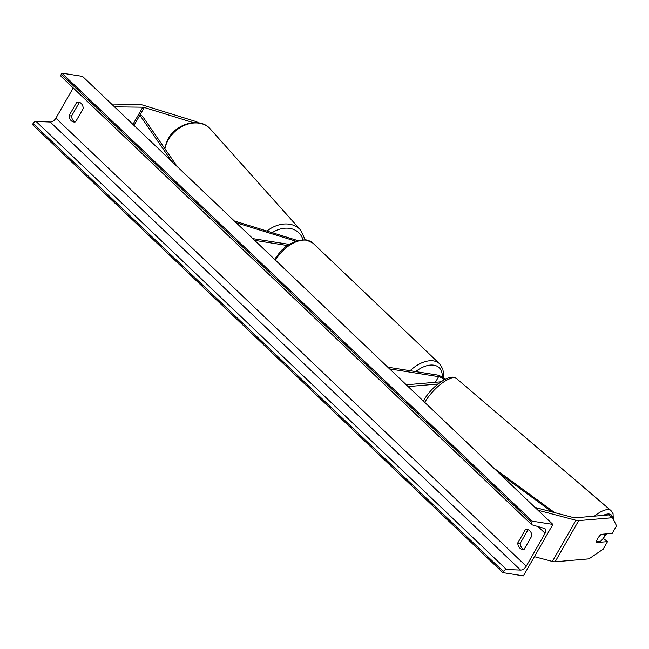 <?xml version="1.0" encoding="UTF-8"?>
<svg xmlns="http://www.w3.org/2000/svg" width="649" height="649" viewBox="0 0 649 649"><rect width="100%" height="100%" fill="white"/><g stroke="black" fill="none" stroke-linecap="round" stroke-linejoin="round"><path stroke-width="0.97" d="M555.122 561.774L578.697 520.62L612.518 517.707L616.55 525.828L612.226 533.381L601.258 534.33A6.222 2.393 127.5 0 0 597.688 538.548A6.222 2.393 127.5 0 0 596.545 542.556L607.513 541.615L603.189 549.168L588.943 558.862L555.122 561.774A9.962 3.042 -150.2 0 1 553.613 561.693A9.962 3.042 -150.2 0 1 552.38 561.434L534.403 556.672M612.518 517.707L608.867 514.908L575.046 517.829A4.981 1.525 -150.2 0 1 574.292 517.788A4.981 1.525 -150.2 0 1 573.675 517.651L535.027 507.429M602.783 538.905L603.862 538.816L607.513 541.615M578.697 520.62A9.962 3.042 -150.2 0 1 577.188 520.539A9.962 3.042 -150.2 0 1 575.955 520.279L537.964 510.228M193.264 122.629L144.265 107.474A4.981 1.525 29.8 0 0 143.315 107.247A4.981 1.525 29.8 0 0 142.788 107.199L114.492 106.842M197.612 122.71L196.939 121.842L142.326 104.943A9.962 3.042 29.8 0 0 140.419 104.489A9.962 3.042 29.8 0 0 139.365 104.392L111.555 104.043M297.242 240.454A7.472 2.288 29.8 0 0 296.406 240.171L234.297 220.96M295.384 241.063L236.171 222.745M252.85 238.629L288.846 244.324M254.659 240.357L287.118 245.484M437.97 384.013L408.156 386.577M440.874 381.815L406.29 384.792M389.611 368.908L438.61 376.655A4.356 1.33 -150.2 0 1 444.232 379.73M387.802 367.188L436.801 374.935A7.472 2.288 -150.2 0 1 445.319 379.162M600.706 534.792L604.9 534.435A6.222 2.288 -49.5 0 1 603.546 537.826A6.222 2.288 -49.5 0 1 600.447 541.371L596.512 541.712M604.9 534.435L604.454 534.054M523.41 575.874L552.867 524.424L532.253 521.171L531.636 522.25A2.799 1.671 133.6 0 0 531.563 524.57A2.799 1.671 133.6 0 0 532.002 524.822L544.406 528.44A5.289 3.156 -46.4 0 1 545.241 528.911A5.289 3.156 -46.4 0 1 545.095 533.3L526.242 566.22A5.289 3.156 -46.4 0 1 520.563 570.073L506.423 569.498A2.799 1.671 133.6 0 0 503.413 571.534L502.797 572.613L523.41 575.874M532.253 521.171L61.915 73.126L82.528 76.387L552.867 524.424M523.589 549.346A7.78 5.776 99 0 1 522.331 548.462A7.78 5.776 99 0 1 520.198 543.4L527.856 530.022A7.78 5.776 99 0 1 528.505 529.884M79.876 102.526A7.78 5.776 -81 0 0 79.219 102.656L71.56 116.033A7.78 5.776 -81 0 0 73.694 121.103A7.78 5.776 -81 0 0 74.951 121.98M69.086 115.644A7.78 5.776 -81 0 0 71.22 120.714A7.78 5.776 -81 0 0 73.686 121.971A7.78 5.776 -81 0 0 75.6 121.85L83.259 108.472A7.78 5.776 -81 0 0 78.667 102.144A7.78 5.776 -81 0 0 76.752 102.266L69.086 115.644L71.56 116.033M517.724 543.002L525.382 529.633A7.78 5.776 99 0 1 527.304 529.503A7.78 5.776 99 0 1 531.896 535.831L524.238 549.208A7.78 5.776 99 0 1 522.323 549.33A7.78 5.776 99 0 1 519.857 548.072A7.78 5.776 99 0 1 517.724 543.002L520.198 543.4M73.207 87.948L55.895 118.183A5.289 3.156 -46.4 0 1 50.216 122.028L36.076 121.452A2.799 1.671 133.6 0 0 33.067 123.497L32.45 124.576L502.797 572.613M61.915 73.126L61.29 74.205A2.799 1.671 133.6 0 0 61.217 76.533L531.563 524.57M525.382 529.633L527.856 530.022M76.752 102.266L79.219 102.656M552.007 511.923L499.13 473.243M554.676 512.629L493.483 467.856M144.265 107.474L133.994 125.411L139.851 115.189L171.571 161.203M139.851 115.189L142.382 116.049L177.218 166.59M552.38 561.434L575.955 520.279M132.931 124.405L142.788 107.199M435.39 382.285L438.61 376.655M442.188 377.037A24.597 14.676 133.6 0 0 433.856 365.184A24.597 14.676 133.6 0 0 415.725 371.601M410.111 370.709A27.704 16.533 -46.4 0 1 433.524 360.885A27.704 16.533 -46.4 0 1 439.519 363.716L312.891 243.091A27.704 16.533 133.6 0 0 306.888 240.26A27.704 16.533 133.6 0 0 275.476 260.184M603.903 537.234A24.597 9.045 130.5 0 0 606.353 533.892M594.387 516.158A27.704 10.189 -49.5 0 1 611.025 510.633L456.985 378.943A27.704 10.189 130.5 0 0 425.428 401.171A27.704 10.189 130.5 0 0 424.697 402.331M612.567 517.813A24.597 9.045 130.5 0 0 603.205 515.395M538.045 526.582L545.095 533.3M55.895 118.183L526.242 566.22M61.29 74.205L531.636 522.25M33.067 123.497L503.413 571.534M36.076 121.452L506.423 569.498M50.216 122.028L520.563 570.073M164.903 148.735A27.704 21.701 -41.8 0 1 167.791 140.703A27.704 21.701 -41.8 0 1 210.333 129.013L300.592 230.038A27.704 21.701 138.2 0 0 266.95 231.06M272.174 232.683A24.597 19.267 -41.8 0 1 302.88 239.562M443.226 377.653L443.535 373.532L442.805 369.054L439.519 363.716M274.608 259.357L280.814 250.976L287.012 245.557L296.991 240.528L305.906 239.757L312.891 243.091M602.84 538.905L606.653 533.859M423.31 401.009L424.332 399.354C433.792 383.802 452.15 372.631 456.985 378.943M613.313 519.314L613.054 513.708L611.025 510.633M164.586 148.264L167.499 140.006C175.555 123.44 200.038 116.552 210.333 129.013M305.135 239.651L300.592 230.038"/></g></svg>
